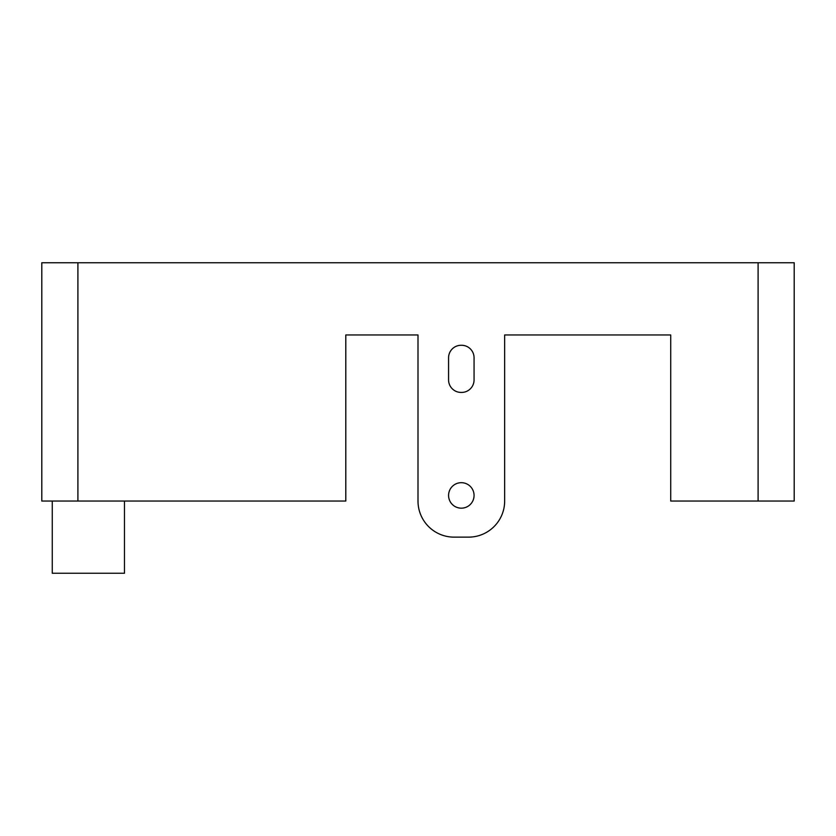 <?xml version="1.0" encoding="UTF-8"?>
<svg xmlns="http://www.w3.org/2000/svg" width="836" height="836" viewBox="0 0 836 836"><rect width="100%" height="100%" fill="white"/><g stroke="black" fill="none" stroke-linecap="round" stroke-linejoin="round"><path stroke-width="1.25" d="M758.095 262.755L77.905 262.755L77.905 501.036L345.811 501.036L345.811 334.964L418 334.964L345.79 334.964L418 334.964L418 501.036A36.105 36.105 0 0 0 454.105 537.14L468.547 537.14A36.105 36.105 0 0 0 504.651 501.036L504.651 334.964L670.723 334.964L504.651 334.964L670.723 334.964L670.723 501.036L794.2 501.036L794.2 262.755L758.095 262.755L758.095 501.036M461.085 345.278A12.509 12.509 0 0 0 448.577 357.787L448.577 379.92A12.509 12.509 0 0 0 461.085 392.429A12.509 12.509 0 0 1 448.577 379.92A12.509 12.509 0 0 0 461.085 392.429L461.556 392.429A12.509 12.509 0 0 0 474.064 379.92A12.509 12.509 0 0 1 461.556 392.429A12.509 12.509 0 0 0 474.064 379.92L474.064 357.787A12.509 12.509 0 0 0 461.556 345.278L461.085 345.278A12.509 12.509 0 0 0 448.577 357.787A12.509 12.509 0 0 1 461.085 345.278A12.509 12.509 0 0 0 448.577 357.787M474.064 495.435A12.749 12.749 0 0 0 454.951 484.389A12.749 12.749 0 0 0 454.951 506.47A12.749 12.749 0 0 0 474.064 495.435M474.064 357.787A12.509 12.509 0 0 0 461.556 345.278A12.509 12.509 0 0 1 474.064 357.787A12.509 12.509 0 0 0 461.556 345.278M345.79 501.036L345.79 334.964M454.105 537.14L468.547 537.14M77.905 501.036L41.8 501.036L41.8 262.755L77.905 262.755M418 501.036L418 334.964L418 501.036M504.651 501.036L504.651 334.964L504.651 501.036M461.556 392.429A12.509 12.509 0 0 0 474.064 379.92M448.577 379.92A12.509 12.509 0 0 0 461.085 392.429M124.48 501.036L124.48 573.245L52.271 573.245L52.271 501.036"/></g></svg>
